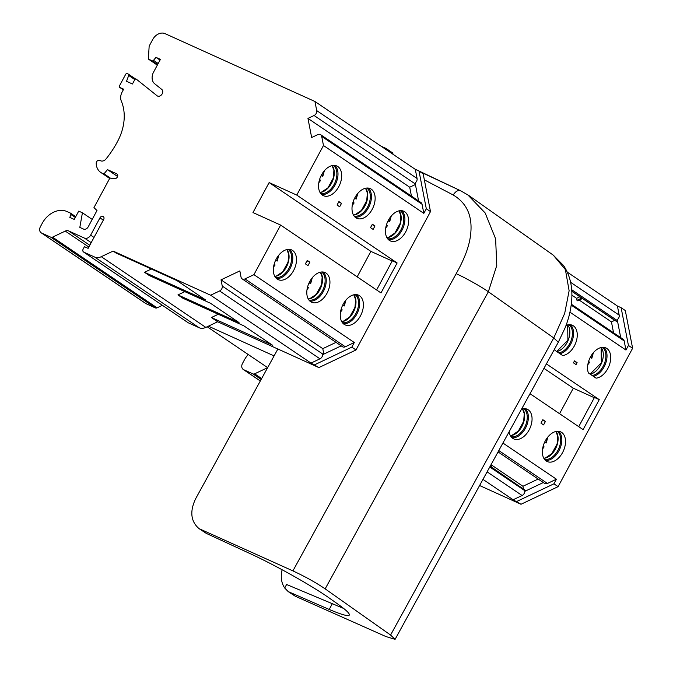 <?xml version="1.0" encoding="UTF-8"?>
<svg xmlns="http://www.w3.org/2000/svg" width="673" height="673" viewBox="0 0 673 673"><rect width="100%" height="100%" fill="white"/><g stroke="black" fill="none" stroke-linecap="round" stroke-linejoin="round"><path stroke-width="1.01" d="M479.597 485.519L521.003 504.27L513.12 499.761L482.97 479.378M577.098 362.638L574.49 360.871L573.438 362.831L576.046 364.598L577.098 362.638L574.237 361.342M545.433 421.449L542.825 419.683L540.966 423.14L543.574 424.907L545.433 421.449L542.573 420.154M613.549 332.765L611.446 321.896L614.727 320.34L616.762 321.559L617.528 321.189M559.574 413.702L573.303 388.203L594.309 397.709M523.409 488.674L522.938 486.268L538.156 479.041M525.966 490.785L491.727 467.255L491.181 464.429M546.4 363.9L599.248 399.636L594.444 397.465L578.721 426.657M162.386 305.315L157.07 307.839A2.625 2.019 124.1 0 1 155.396 307.923L146.15 303.733A5.258 4.038 124.1 0 1 145.688 303.481L41.146 232.782A5.258 4.038 124.1 0 1 40.388 226.751L42.458 222.898A21.031 16.152 124.1 0 1 66.98 211.541L70.472 213.122L70.901 214.502L75.3 217.472M157.07 307.839L52.528 237.148A2.625 2.019 124.1 0 1 50.854 237.224L41.6 233.043A5.258 4.038 124.1 0 1 41.146 232.782M70.901 214.502L69.815 217.413L74.249 219.423L78.716 211.12L82.417 212.794L92.209 219.406M52.528 237.148L65.273 231.091A5.258 4.038 124.1 0 1 68.612 230.923L84.445 238.091A5.258 4.038 124.1 0 0 90.636 235.155L99.949 217.859A2.625 2.019 -55.9 0 1 103.272 216.521A2.625 2.019 -55.9 0 1 103.65 219.533L88.121 248.362L84.419 246.688L83.183 248.993A2.625 2.019 124.1 0 0 83.561 252.005A2.625 2.019 124.1 0 0 83.788 252.139L188.331 322.83A2.625 2.019 124.1 0 1 188.103 322.704A2.625 2.019 124.1 0 1 187.902 322.535M374.979 225.96L373.12 229.417L370.512 227.651L372.371 224.193L374.979 225.96L372.119 224.664M341.522 203.339L339.663 206.796L337.055 205.029L338.914 201.572L341.522 203.339L338.662 202.043M309.858 262.142L307.998 265.608L305.391 263.841L307.25 260.384L309.858 262.142L306.997 260.846M336.037 342.364L322.788 348.656L221.03 279.842L222.241 286.067A3.945 3.029 124.1 0 1 219.6 290.963L210.641 295.22L311.002 363.084L318.884 367.593L355.992 349.968L430.493 211.591L426.312 208.765L423.83 213.375L323.469 145.511L296.768 195.094L269.124 182.576L252.981 212.559L280.624 225.076L380.994 292.94L397.129 262.958L392.325 260.788L376.602 289.979M314.703 364.758L351.811 347.142L354.292 342.523L253.931 274.66L244.964 278.916A3.945 3.029 124.1 0 1 242.112 278.849A3.945 3.029 124.1 0 1 241.043 277.141L239.84 270.916L221.03 279.842M341.211 345.863L322.661 354.671A3.945 3.029 -55.9 0 1 319.969 358.827L311.002 363.084M415.409 184.511L409.714 187.22L411.43 196.087M409.714 187.22L307.956 118.406L311.658 137.528L317.782 134.617A3.945 3.029 124.1 0 1 320.634 134.693A3.945 3.029 124.1 0 1 321.702 136.4L323.469 145.511M82.417 212.794L79.826 227.398L83.545 229.081A3.945 3.029 124.1 0 0 88.188 226.877L96.988 210.523L93.959 207.612L109.85 178.093L114.797 178.589A2.625 2.019 124.1 0 0 117.447 176.831A2.625 2.019 124.1 0 0 116.993 173.971A2.625 2.019 124.1 0 0 116.766 173.844L107.495 169.646L104.021 173.811A15.773 12.114 124.1 0 1 100.731 172.406A15.773 12.114 124.1 0 1 96.197 163.337A2.625 2.019 124.1 0 1 97.349 160.881A2.625 2.019 124.1 0 1 99.671 160.367L100.597 160.788A5.258 4.038 124.1 0 0 106.082 158.895A83.847 64.415 124.1 0 0 118.002 140.623A46.521 35.736 124.1 0 0 121.317 101.093A10.516 8.076 124.1 0 1 122.166 91.957L123.655 89.189L119.777 87.431A1.312 1.01 124.1 0 1 119.466 85.858L125.674 74.333A1.312 1.01 124.1 0 1 127.222 73.593L128.307 74.089A1.312 1.01 124.1 0 1 128.711 75.452L126.524 81.307L132.446 83.99L134.667 79.851A1.312 1.01 124.1 0 1 136.383 79.221L157.053 95.743A3.945 3.029 124.1 0 0 157.196 95.852A3.945 3.029 124.1 0 0 161.848 94.38A3.945 3.029 124.1 0 0 161.764 89.425L154.723 83.797A10.516 8.076 124.1 0 1 153.612 72.036L160.426 59.367L155.985 57.356L153.503 60.334A1.312 1.01 -55.9 0 1 152.148 60.789L148.354 59.064L149.162 46.109L152.704 39.522A10.516 8.076 124.1 0 1 165.07 33.65L314.947 101.497L415.308 169.36L417.075 178.48A3.945 3.029 124.1 0 1 415.115 182.972L418.589 200.933M392.191 261.031L370.882 251.391L357.178 276.839M322.788 348.656L323.848 354.107M210.641 295.22L113.131 251.079L115.916 252.964L176.974 280.599L205.551 299.922L144.493 272.287L149.372 275.585L210.43 303.229L239.008 322.552L177.95 294.909L182.82 298.206L243.887 325.85L272.464 345.173L211.398 317.53L217.673 321.77L208.394 326.178L274.088 355.916M277.873 349.026L217.673 321.77M343.71 608.485L286.605 584.5L284.696 587.992L288.17 591.575L329.198 609.444C341.463 614.651 348.168 616.527 349.321 615.08C349.91 613.608 345.989 609.881 337.56 603.891L329.921 598.499C312.348 585.973 275.652 565.337 250.196 553.66L206.275 533.378L199.031 528.625C190.745 521.424 189.618 511.463 195.633 498.743L277.882 349.001L318.884 367.593M570.426 324.739A16.295 10.347 -65.6 0 1 572.159 340.891A16.295 10.347 -65.6 0 1 559.936 353.704M603.883 347.361A16.295 10.347 -65.6 0 1 605.616 363.513A16.295 10.347 -65.6 0 1 593.393 376.333M558.683 431.309A16.295 10.347 -65.6 0 1 559.667 449.295A16.295 10.347 -65.6 0 1 545.5 460.425M525.226 408.688A16.295 10.347 -65.6 0 1 526.21 426.674A16.295 10.347 -65.6 0 1 512.052 437.803M566.027 325.429A16.295 10.347 -65.6 0 1 572.412 325.295A16.295 10.347 -65.6 0 1 576.147 341.724A16.295 10.347 -65.6 0 1 562.653 355.537L554.947 350.33A16.295 10.347 -65.6 0 1 554.552 349.051M588.395 372.951A16.295 10.347 -65.6 0 1 591.988 354.486A16.295 10.347 -65.6 0 1 605.868 347.916A16.295 10.347 -65.6 0 1 609.603 364.345A16.295 10.347 -65.6 0 1 596.101 378.167L588.395 372.951M561.644 432.403A16.295 10.347 -65.6 0 1 562.99 451.768A16.295 10.347 -65.6 0 1 547.225 461.552A16.295 10.347 -65.6 0 1 544.516 442.439A16.295 10.347 -65.6 0 1 560.668 431.856A16.295 10.347 -65.6 0 1 561.644 432.403M521.567 409.1A16.295 10.347 -65.6 0 1 527.211 409.234A16.295 10.347 -65.6 0 1 528.187 409.781A16.295 10.347 -65.6 0 1 529.533 429.147A16.295 10.347 -65.6 0 1 513.768 438.931A16.295 10.347 -65.6 0 1 509.108 431.788M632.612 348.269L625.31 310.547L621.129 307.721L628.431 345.442L632.612 348.269L558.11 486.646L521.003 504.27M516.822 501.435L553.929 483.82L558.11 486.646M261.646 378.554L254.646 373.818L267.391 367.769A5.258 4.038 124.1 0 1 267.635 367.66M254.646 373.818A2.625 2.019 124.1 0 1 252.972 373.902L243.719 369.721A5.258 4.038 124.1 0 1 243.256 369.46A5.258 4.038 124.1 0 1 242.507 363.428L244.577 359.575A21.031 16.152 124.1 0 1 248.228 354.52M199.023 528.625L292.906 570.889C304.995 576.509 315.746 582.49 325.16 588.858L390.576 635.051L395.093 639.35L385.873 636.532L295.228 596.194L288.17 591.567M267.644 367.643L207.175 326.758M467.592 194.665L485.149 212.946L495.622 238.839L496.767 265.456L488.354 291.762L553.77 337.955L564.681 313.416L569.122 290.736L565.396 269.612L553.256 255.134L563.57 265.549C569.341 274.189 572.109 284.477 571.882 296.406C571.587 306.854 569.308 317.387 565.042 327.987L558.304 342.229L553.77 337.955L390.576 635.051M284.696 587.992C281.322 582.969 280.464 576.887 282.113 569.737M414.719 168.965L460.618 190.745L468.82 195.507L553.256 255.134M567.272 272.128L617.427 306.038L619.194 315.157A3.945 3.029 124.1 0 1 617.234 319.65L620.708 337.61M621.129 307.721L617.427 306.038M543.33 482.541L524.78 491.349A3.945 3.029 124.1 0 1 522.088 495.505L513.12 499.761M490.196 466.221L491.029 466.784L490.735 465.245M502.924 443.036L556.411 479.201L547.443 483.458A3.945 3.029 124.1 0 1 544.592 483.391L498.054 451.92M553.929 483.82L556.411 479.201M530.021 393.722L583.104 429.618L599.248 399.636M569.947 312.188L625.949 350.053L628.431 345.442M571.318 304.213L623.114 339.234A3.945 3.029 124.1 0 1 624.182 340.942L625.949 350.053M571.899 295.153L576.593 298.332L576.98 300.335L581.918 297.988L579.874 296.776L576.593 298.332M571.789 291.308L579.874 296.776M616.762 321.559L582.608 298.459L577.678 300.806L576.98 300.335M571.781 291.14L581.918 297.988M289.659 249.389A16.295 10.347 -65.6 0 1 290.643 267.374A16.295 10.347 -65.6 0 1 276.477 278.504M323.107 272.01A16.295 10.347 -65.6 0 1 324.092 289.996A16.295 10.347 -65.6 0 1 309.933 301.125M356.564 294.631A16.295 10.347 -65.6 0 1 357.548 312.617A16.295 10.347 -65.6 0 1 343.381 323.747M334.86 165.44A16.295 10.347 -65.6 0 1 335.844 183.426A16.295 10.347 -65.6 0 1 321.677 194.556M368.308 188.061A16.295 10.347 -65.6 0 1 369.292 206.047A16.295 10.347 -65.6 0 1 355.134 217.177M401.764 210.683A16.295 10.347 -65.6 0 1 402.748 228.669A16.295 10.347 -65.6 0 1 388.582 239.798M70.732 213.299L75.729 216.681M75.738 216.664L70.472 213.122M107.495 169.646L117.59 176.477M104.021 173.811L110.439 178.152M155.985 57.356L160.039 60.099M148.354 59.064L157.322 65.138M208.394 326.178L205.837 327.398A10.516 8.076 124.1 0 1 199.149 327.726L188.331 322.83M113.131 251.079L101.287 256.699A10.516 8.076 124.1 0 1 94.599 257.027L83.788 252.139M218.288 314.257L211.398 317.53M184.831 291.636L177.95 294.909M314.947 101.497L316.714 110.608A3.945 3.029 124.1 0 1 314.081 115.504L307.956 118.406M424.352 179.851L453.207 195.002C455.764 191.056 458.406 189.736 461.123 191.039M292.906 570.889L456.159 273.701C462.746 262.058 469.636 247.344 470.797 232.808C472.379 215.495 466.515 202.893 453.207 195.002M385.587 149.263L386.024 148.439L392.998 153.15L392.552 153.974M381.002 146.159L386.024 148.439M491.265 464.841L522.938 486.268M543.952 368.358L573.303 388.203M579.192 300.082L611.446 321.896M582.473 298.526L614.727 320.34M292.612 250.482A16.295 10.347 -65.6 0 1 293.966 269.848A16.295 10.347 -65.6 0 1 278.193 279.632A16.295 10.347 -65.6 0 1 275.493 260.518A16.295 10.347 -65.6 0 1 291.636 249.935A16.295 10.347 -65.6 0 1 292.612 250.482M326.069 273.103A16.295 10.347 -65.6 0 1 327.415 292.469A16.295 10.347 -65.6 0 1 311.649 302.253A16.295 10.347 -65.6 0 1 308.949 283.14A16.295 10.347 -65.6 0 1 325.093 272.557A16.295 10.347 -65.6 0 1 326.069 273.103M359.525 295.725A16.295 10.347 -65.6 0 1 360.871 315.09A16.295 10.347 -65.6 0 1 345.106 324.874A16.295 10.347 -65.6 0 1 342.406 305.761A16.295 10.347 -65.6 0 1 358.549 295.178A16.295 10.347 -65.6 0 1 359.525 295.725M337.812 166.534A16.295 10.347 -65.6 0 1 339.167 185.899A16.295 10.347 -65.6 0 1 323.393 195.683A16.295 10.347 -65.6 0 1 320.693 176.57A16.295 10.347 -65.6 0 1 336.837 165.987A16.295 10.347 -65.6 0 1 337.812 166.534M371.269 189.163A16.295 10.347 -65.6 0 1 372.615 208.521A16.295 10.347 -65.6 0 1 356.85 218.304A16.295 10.347 -65.6 0 1 354.149 199.191A16.295 10.347 -65.6 0 1 370.293 188.617A16.295 10.347 -65.6 0 1 371.269 189.163M404.725 211.785A16.295 10.347 -65.6 0 1 406.071 231.142A16.295 10.347 -65.6 0 1 390.306 240.926A16.295 10.347 -65.6 0 1 387.606 221.812A16.295 10.347 -65.6 0 1 403.75 211.238A16.295 10.347 -65.6 0 1 404.725 211.785M242.112 278.849L342.473 346.713A3.945 3.029 -55.9 0 0 345.325 346.78L354.292 342.523M253.931 274.66L280.624 225.076M321.702 136.4L422.064 204.264L423.83 213.375M426.312 208.765L419.01 171.043L415.308 169.36M422.064 204.264A3.945 3.029 -55.9 0 0 420.995 202.556L320.634 134.693M151.375 269.015L144.493 272.287M351.811 347.142L355.992 349.968M370.882 251.391L269.124 182.576M296.768 195.094L397.129 262.958M430.493 211.591L423.191 173.87L419.01 171.043M274.374 264.733L274.147 264.245M275.745 259.98L276.839 260.72L275.551 260.384M278.159 255.967A13.67 8.673 114.4 0 1 276.839 260.72L276.485 260.813M319.953 180.095L319.574 179.506M321.299 175.325L322.409 176.082L321.088 175.729M323.688 171.581A13.67 8.673 114.4 0 1 322.409 176.082L322.064 176.175M307.83 287.354L307.603 286.866M309.201 282.601L310.295 283.341L309.008 283.005M311.607 278.588A13.67 8.673 114.4 0 1 310.295 283.341L309.942 283.434M353.401 202.716L353.031 202.127M354.755 197.946L355.866 198.703L354.545 198.358M357.144 194.203A13.67 8.673 114.4 0 1 355.866 198.703L355.512 198.796M341.472 309.63L341.169 309.092M342.826 304.869L343.937 305.618L342.624 305.273M345.232 300.991A13.67 8.673 114.4 0 1 343.937 305.618L343.583 305.71M386.857 225.337L386.487 224.757M388.203 220.567L389.322 221.324L388.001 220.98M390.601 216.824A13.67 8.673 114.4 0 1 389.322 221.324L388.969 221.417M543.405 446.653L543.17 446.165M544.768 441.9L545.862 442.641L544.583 442.312M547.183 437.887A13.67 8.673 114.4 0 1 545.862 442.641L545.517 442.733M590.322 357.245L591.441 358.002L590.12 357.657M588.976 362.015L588.606 361.435M592.72 353.502A13.67 8.673 114.4 0 1 591.441 358.002L591.087 358.095M50.854 237.224L155.396 307.923M84.445 238.091L91.2 242.659M89.795 245.25L68.612 230.923M567.726 324.891A15.504 9.843 -65.6 0 1 568.155 340.302A15.504 9.843 -65.6 0 1 556.781 351.567M568.921 324.714A15.504 9.843 -65.6 0 1 571.099 340.555A15.504 9.843 -65.6 0 1 558.674 352.854M522.526 408.839A15.504 9.843 -65.6 0 1 522.61 425.042A15.504 9.843 -65.6 0 1 510.378 435.675M523.72 408.662A15.504 9.843 -65.6 0 1 525.201 426.219A15.504 9.843 -65.6 0 1 511.034 436.684M555.982 431.46A15.504 9.843 -65.6 0 1 556.066 447.663A15.504 9.843 -65.6 0 1 543.834 458.296M557.177 431.284A15.504 9.843 -65.6 0 1 558.657 448.841A15.504 9.843 -65.6 0 1 544.491 459.306M601.182 347.52A15.504 9.843 -65.6 0 1 601.612 362.924A15.504 9.843 -65.6 0 1 590.229 374.188M602.377 347.335A15.504 9.843 -65.6 0 1 604.556 363.176A15.504 9.843 -65.6 0 1 592.131 375.475M252.972 373.902L261.166 379.446M243.719 369.721L260.333 380.952M320.407 272.161A15.504 9.843 -65.6 0 1 320.491 288.364A15.504 9.843 -65.6 0 1 308.259 298.997M321.601 271.985A15.504 9.843 -65.6 0 1 323.082 289.541A15.504 9.843 -65.6 0 1 308.915 300.007M353.863 294.782A15.504 9.843 -65.6 0 1 353.948 310.985A15.504 9.843 -65.6 0 1 341.716 321.618M355.058 294.606A15.504 9.843 -65.6 0 1 356.539 312.163A15.504 9.843 -65.6 0 1 342.372 322.628M365.607 188.213A15.504 9.843 -65.6 0 1 365.691 204.415A15.504 9.843 -65.6 0 1 353.46 215.049M366.802 188.036A15.504 9.843 -65.6 0 1 368.282 205.593A15.504 9.843 -65.6 0 1 354.116 216.058M399.064 210.842A15.504 9.843 -65.6 0 1 399.148 227.045A15.504 9.843 -65.6 0 1 386.916 237.67M400.258 210.657A15.504 9.843 -65.6 0 1 401.739 228.214A15.504 9.843 -65.6 0 1 387.572 238.688M332.184 604.001L329.198 609.444M325.16 588.858L488.354 291.762C482.364 287.329 464.723 277.427 456.159 273.701M295.228 596.194L290.635 592.947M487.101 471.849L522.088 495.505M498.794 450.565L547.443 483.458M571.2 305.113L624.182 340.942M570.595 282.29L619.194 315.157M288.145 249.363A15.504 9.843 -65.6 0 1 289.626 266.912A15.504 9.843 -65.6 0 1 275.459 277.385M333.345 165.415A15.504 9.843 -65.6 0 1 334.826 182.972A15.504 9.843 -65.6 0 1 320.659 193.437M88.844 247.033L65.273 231.091M41.6 233.043L146.15 303.733M116.766 173.844L117.195 174.139M119.777 87.431L123.319 89.829L119.659 87.372M128.526 74.232L135.668 79.069M128.711 75.452L134.836 79.599M153.503 60.334L158.197 63.514M152.148 60.789L157.659 64.515M94.599 257.027L199.149 327.726M332.151 165.592A15.504 9.843 -65.6 0 1 332.235 181.794A15.504 9.843 -65.6 0 1 320.012 192.428M286.95 249.54A15.504 9.843 -65.6 0 1 287.035 265.742A15.504 9.843 -65.6 0 1 274.811 276.367M101.287 256.699L205.837 327.398M99.949 217.859L103.322 220.138M90.636 235.155L94.01 237.434M219.6 290.963L319.969 358.827M316.714 110.608L417.075 178.48M206.275 533.378L201.681 530.131M489.776 466.986L525.377 491.063M571.671 289.693L617.419 320.634M244.964 278.916L345.325 346.78M222.241 286.067L323.259 354.385M314.081 115.504L415.3 183.956M273.743 265.953A13.67 8.673 114.4 0 0 274.727 264.64M319.01 181.676A13.67 8.673 114.4 0 0 320.298 180.002M307.199 288.574A13.67 8.673 114.4 0 0 308.184 287.262M352.467 204.306A13.67 8.673 114.4 0 0 353.754 202.623M340.681 311.035A13.67 8.673 114.4 0 0 341.825 309.538M385.915 226.927A13.67 8.673 114.4 0 0 387.211 225.245M542.766 447.873A13.67 8.673 114.4 0 0 543.75 446.561M588.034 363.605A13.67 8.673 114.4 0 0 589.329 361.923M556.68 351.499L567.903 340.159L567.667 324.908M522.467 408.856L524.284 413.659L523.644 421.34L518.353 431.048L511.968 435.322L510.353 435.616M555.923 431.477L557.74 436.281L557.101 443.961L551.81 453.669L545.416 457.943L543.809 458.237M590.128 374.121L601.359 362.781L601.124 347.529M243.256 369.46L260.308 380.994M365.548 188.23L367.365 193.033L366.726 200.714L361.435 210.422L355.05 214.695L353.434 214.998M320.348 272.178L322.165 276.982L321.526 284.662L316.234 294.37L309.849 298.644L308.234 298.938M353.805 294.799L355.622 299.603L354.982 307.283L349.691 316.991L343.297 321.265L341.691 321.568M399.005 210.851L400.822 215.654L400.183 223.343L394.891 233.043L388.498 237.325L386.891 237.619M395.093 639.35L558.304 342.229M100.731 172.406L109.665 178.446M128.425 74.156L135.685 79.061M188.103 322.704L83.561 252.005M460.618 190.745L420.011 171.716L460.618 190.745M332.1 165.608L333.909 170.412L333.278 178.093L327.987 187.801L321.593 192.074L319.978 192.369M286.9 249.557L288.709 254.36L288.078 262.041L282.786 271.749L276.393 276.023L274.777 276.317M273.566 267.004L275.106 264.977M277.217 261.048L278.824 255.109M318.817 182.736L320.676 180.339M322.796 176.41L324.361 170.765M307.014 289.626L308.562 287.598M310.674 283.67L312.28 277.73M352.265 205.358L354.133 202.96M356.244 199.031L357.809 193.387M340.496 312.095L342.204 309.874M344.315 305.946L345.897 300.15M385.722 227.979L387.589 225.581M389.701 221.653L391.265 216.008M542.589 448.925L544.129 446.897M546.249 442.969L547.847 437.029M591.819 358.33L593.384 352.686M587.84 364.657L589.708 362.259"/></g></svg>
